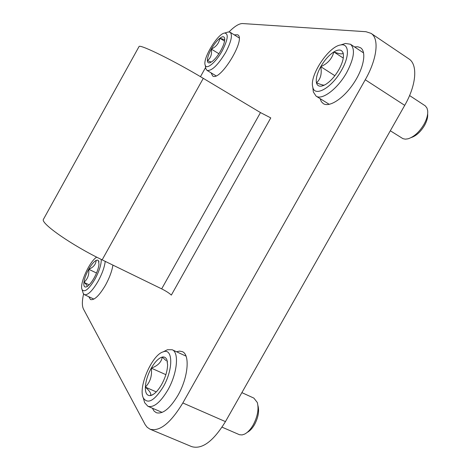 <?xml version="1.0" encoding="UTF-8"?>
<svg xmlns="http://www.w3.org/2000/svg" width="471" height="471" viewBox="0 0 471 471"><rect width="100%" height="100%" fill="white"/><g stroke="black" fill="none" stroke-linecap="round" stroke-linejoin="round"><path stroke-width="0.71" d="M83.579 293.986C82.007 300.969 81.966 305.991 83.461 309.047L145.209 424.712L147.17 427.274L150.019 429.187C159.651 431.872 170.59 423.129 182.83 402.964L365.255 79.758C377.236 58.857 379.396 38.41 371.036 33.353L365.996 31.716L242.624 23.55C239.115 23.497 234.582 26.288 229.018 31.928M205.633 67.406L200.469 76.673M150.019 429.187L191.668 446.62C202.083 449.658 213.345 441.327 225.45 421.616L404.719 105.357C416.499 84.921 417.924 64.427 408.852 58.869L371.036 33.353M43.832 218.609L43.255 219.651C41.825 224.326 72.646 245.668 102.148 259.862L161.671 288.864C166.057 291.084 169.277 293.162 171.338 295.099L270.772 117.897L260.481 112.587L203.278 78.345C175.024 61.336 141.265 44.663 139.139 46.388L138.833 46.947M320.121 98.639L321.31 101.624L323.294 103.62C329.353 107.653 343.459 98.604 353.556 83.473C363.747 68.401 366.821 51.663 360.521 47.754L357.819 46.764L354.504 46.917M152.392 408.21L154.023 411.012L156.26 412.69C162.648 414.462 169.86 408.71 177.891 395.434C188.259 377.559 190.202 354.422 182.277 351.637L179.598 351.101L176.531 351.76M211.132 72.87L212.621 75.919C219.928 82.125 246.451 38.746 237.661 34.783L234.246 34.848M88.778 296.712L90.532 299.568C94.324 300.427 99.304 295.629 105.486 285.173C109.437 277.925 111.921 271.237 112.934 265.114M211.291 62.095L207.393 60.647C210.778 58.063 212.085 54.206 211.314 49.072C216.195 46.8 219.05 43.191 219.875 38.233L224.225 39.546M207.393 60.647C207.37 57.774 208.677 53.918 211.314 49.072C214.058 44.245 216.913 40.636 219.875 38.233C222.365 36.367 223.931 36.285 224.567 37.992L224.72 38.816C224.832 41.648 223.525 45.575 220.799 50.597C217.938 55.602 215.017 59.264 212.032 61.589L209.489 62.861C208.188 63.049 207.493 62.313 207.393 60.647M222.212 50.827C215.912 62.39 206.416 70.173 205.185 65.116C202.418 58.822 217.684 33.541 224.608 33.052C228.759 33.565 227.958 39.487 222.212 50.827M227.093 32.328L228.311 31.969L230.131 32.258C232.751 34.995 231.255 41.742 225.633 52.487C217.838 65.286 211.626 71.251 206.999 70.373L205.921 68.89L205.68 67.647M224.555 41.148L219.875 38.233M218.897 53.735L211.314 49.072M86.146 286.969L86.811 286.692C87.718 286.091 86.758 284.649 83.932 282.353C87.712 279.032 89.307 274.675 88.719 269.271C93.34 267.404 95.825 264.443 96.172 260.381L97.55 260.086L98.521 260.704L98.992 264.508C98.468 268.441 96.861 272.897 94.165 277.872C91.386 282.718 88.854 285.703 86.558 286.821L86.146 286.969C84.291 287.351 83.55 285.815 83.932 282.353C84.521 278.42 86.116 274.063 88.719 269.271C91.392 264.584 93.876 261.617 96.172 260.381M101.259 259.427C101.347 264.543 99.251 271.119 94.971 279.15C88.842 289.265 84.556 292.768 82.107 289.665C79.169 284.301 89.508 261.364 96.685 257.137M105.239 261.37C104.497 267.21 102.119 273.839 98.098 281.264C92.387 290.948 87.818 295.411 84.386 294.658L83.196 293.321L82.843 292.144M96.531 273.021L88.719 269.271M89.196 284.837L83.932 282.353M324.278 85.186C322.788 85.151 320.186 84.362 316.465 82.814C320.61 79.146 322.04 73.764 320.751 66.67C327.734 63.597 332.09 58.681 333.839 51.922C339.585 54.065 342.682 54.436 343.118 53.035L343.247 53.529C343.977 57.597 342.529 62.949 338.92 69.59C334.852 76.549 330.33 81.554 325.343 84.615L321.664 86.093C318.885 86.558 317.154 85.463 316.465 82.814C315.694 78.704 317.124 73.323 320.751 66.67C324.584 60.047 328.946 55.131 333.839 51.922C338.661 49.078 341.758 49.455 343.118 53.035L343.247 53.529M341.658 70.032C331.984 87.783 314.64 97.515 312.791 87.164C309.117 76.002 328.54 46.382 340.668 44.963C349.076 43.073 349.876 55.796 341.658 70.032M342.052 44.527L345.449 43.462L350.477 44.25C355.393 48.801 354.163 58.186 346.774 72.41C337.778 88.778 322.023 100.559 316.082 96.119L313.345 91.98L312.95 88.56M409.576 95.548L425.266 105.845L426.962 108.03L427.668 110.697C428.039 114.694 426.791 119.287 423.924 124.468C419.32 132.057 414.05 136.831 408.116 138.792L405.313 139.163L402.94 138.662L390.312 130.767M427.65 113.876C427.962 117.255 426.914 121.129 424.495 125.498C420.621 131.892 416.164 135.925 411.136 137.585M343.265 58.068L333.839 51.922M334.869 75.713L320.751 66.67M151.556 395.287L150.337 395.605C146.893 395.817 145.233 392.985 145.356 387.115C145.745 381.015 147.729 374.692 151.297 368.139C154.988 361.775 158.639 358.078 162.26 357.059C164.355 356.635 165.88 357.513 166.828 359.697L167.617 364.895C167.376 371.048 165.386 377.577 161.641 384.483C158.285 390.288 154.918 393.886 151.556 395.287L152.887 394.568L150.337 395.605C151.597 394.003 149.937 391.171 145.356 387.115C150.249 382.063 152.233 375.74 151.297 368.139C157.779 365.826 161.435 362.134 162.26 357.059L166.039 360.58M163.201 386.944C154.341 400.862 147.706 404.518 143.296 397.913C137.926 387.25 152.039 354.828 163.137 351.884C173.004 347.61 173.528 369.235 163.201 386.944M164.509 351.195L167.44 349.729L172.162 349.747C179.351 352.255 177.326 373.633 167.741 390.188C160.311 402.505 153.705 407.868 147.912 406.285L144.656 402.693L143.732 399.432M241.876 392.637L253.851 398.095L257.301 402.487C258.991 408.993 257.631 416.47 253.215 424.907C250.601 429.417 247.728 432.484 244.602 434.109L242.106 434.933L239.486 434.721L222.053 427.162M257.967 405.661C259.397 411.183 258.255 417.494 254.534 424.601C252.326 428.398 249.901 430.989 247.257 432.366M165.874 374.663L151.297 368.139M156.278 391.89L145.356 387.115M182.83 402.964L225.45 421.616M365.255 79.758L404.719 105.357M102.148 259.862L203.278 78.345M161.671 288.864L260.481 112.587M43.255 219.651L139.139 46.388M210.319 62.608L209.489 62.861M224.72 38.858L224.567 37.992M205.185 65.116L205.921 68.89M224.608 33.052L228.311 31.969M206.999 70.373L216.024 75.825M230.131 32.258L239.121 37.91M98.975 261.923L98.739 261.111M82.107 289.665L83.196 293.321M84.386 294.658L93.894 299.103M324.042 85.292L321.664 86.093M312.791 87.164L313.345 91.98M340.668 44.963L345.449 43.462M316.082 96.119L329.27 104.35M350.477 44.25L363.612 52.946M167.44 361.999L166.828 359.697M143.296 397.913L144.656 402.693M163.137 351.884L167.44 349.729M147.912 406.285L162.142 412.39M172.162 349.747L186.033 356.135"/></g></svg>
